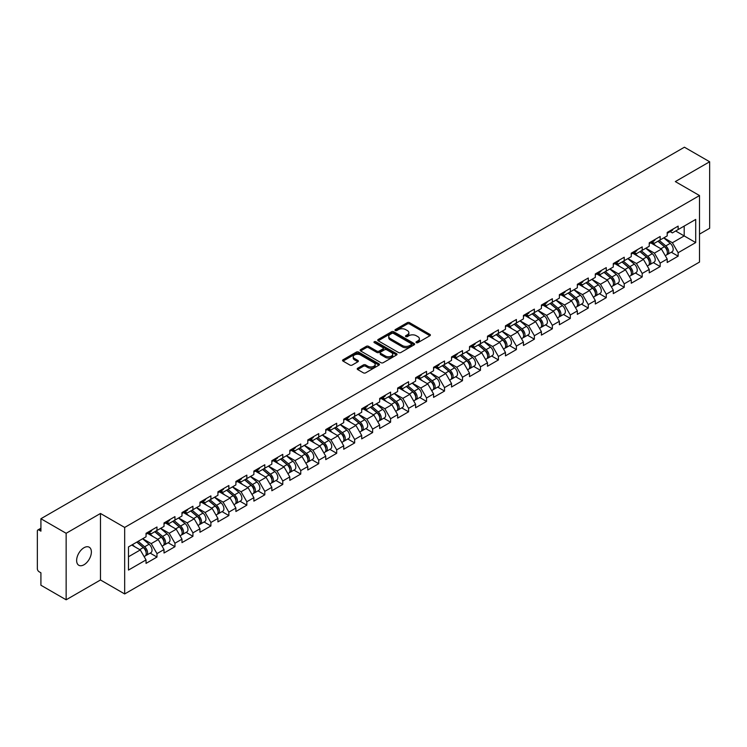 <?xml version="1.0" encoding="UTF-8"?>
<svg xmlns="http://www.w3.org/2000/svg" width="747" height="747" viewBox="0 0 747 747"><rect width="100%" height="100%" fill="white"/><g stroke="black" fill="none" stroke-linecap="round" stroke-linejoin="round"><path stroke-width="1.12" d="M416.331 342.658A1.12 0.644 0 0 0 417.909 342.658L429.927 335.72A1.597 0.924 0 0 0 430.393 335.067A1.597 0.924 0 0 0 429.927 334.413L409.571 322.667A1.597 0.924 0 0 0 407.311 322.667L395.294 329.604A1.12 0.644 0 0 0 394.967 330.062A1.12 0.644 0 0 0 395.294 330.519A1.12 0.644 0 0 0 396.881 330.519L398.431 329.614A5.117 2.951 0 0 1 405.668 329.614L407.367 330.594A5.117 2.951 0 0 1 408.87 332.686A5.117 2.951 0 0 1 407.367 334.777L405.817 335.674A1.12 0.644 0 0 0 405.481 336.131A1.12 0.644 0 0 0 405.817 336.589A1.12 0.644 0 0 0 407.395 336.589L408.954 335.692A5.117 2.951 0 0 1 416.191 335.692L417.881 336.673A5.117 2.951 0 0 1 419.384 338.755A5.117 2.951 0 0 1 417.881 340.847L416.331 341.743A1.12 0.644 0 0 0 416.004 342.201A1.12 0.644 0 0 0 416.331 342.658L416.331 341.743M84.009 547.719A10.43 6.023 -60 0 1 89.22 547.206A10.43 6.023 -60 0 1 90.817 555.563A10.43 6.023 -60 0 1 84.009 564.751A10.43 6.023 -60 0 1 78.79 565.264A10.43 6.023 -60 0 1 77.193 556.907A10.43 6.023 -60 0 1 84.009 547.719M357.673 368.234A1.597 0.924 0 0 0 357.206 368.887A1.597 0.924 0 0 0 357.673 369.541L363.378 372.837A1.597 0.924 0 0 0 365.647 372.837L378.981 365.134A1.597 0.924 0 0 0 379.457 364.48A1.597 0.924 0 0 0 378.981 363.826L358.635 352.08A1.597 0.924 0 0 0 356.375 352.08L343.032 359.783A1.597 0.924 0 0 0 342.556 360.428A1.597 0.924 0 0 0 343.032 361.081L349.923 365.068A1.597 0.924 0 0 0 352.182 365.068L357.897 361.772A1.597 0.924 0 0 0 358.364 361.118A1.597 0.924 0 0 0 357.897 360.465L354.48 358.485A4.277 2.465 0 0 1 353.228 356.739A4.277 2.465 0 0 1 355.861 354.461A4.277 2.465 0 0 1 360.53 354.993L373.93 362.734A4.277 2.465 0 0 1 375.181 364.48A4.277 2.465 0 0 1 372.538 366.758A4.277 2.465 0 0 1 367.879 366.226L365.647 364.938A1.597 0.924 0 0 0 363.378 364.938L357.673 368.234L357.673 369.541L363.378 366.263L363.378 364.938M100.481 513.469L66.147 533.293L40.917 518.726L684.42 147.206L709.65 161.763L675.325 181.586L699.509 195.555L124.674 527.438L100.481 513.469L100.481 579.98L124.674 593.949L124.674 527.438M398.543 352.528A1.597 0.924 0 0 0 400.812 352.528L414.155 344.825A1.597 0.924 0 0 0 414.622 344.18A1.597 0.924 0 0 0 414.155 343.527L393.8 331.771A1.597 0.924 0 0 0 391.54 331.771L378.197 339.474A1.597 0.924 0 0 0 377.73 340.128A1.597 0.924 0 0 0 378.197 340.781L398.543 352.528M374.742 342.901A1.12 0.644 0 0 1 375.872 343.06L375.872 341.724L396.573 353.676A1.597 0.924 0 0 1 397.04 354.33A1.597 0.924 0 0 1 396.573 354.984L383.23 362.687A1.597 0.924 0 0 1 380.961 362.687L360.614 350.931L366.319 347.663L366.319 346.328L360.614 349.624A1.597 0.924 0 0 0 360.138 350.278A1.597 0.924 0 0 0 360.614 350.931L360.614 349.624M366.319 347.663A1.597 0.924 0 0 1 368.579 347.663L368.579 346.328A1.597 0.924 0 0 0 366.319 346.328M368.579 346.328L376.833 351.099A1.597 0.924 0 0 0 379.102 351.099L382.884 348.905A1.597 0.924 0 0 0 383.351 348.261A1.597 0.924 0 0 0 382.884 347.607L374.294 342.64A1.12 0.644 0 0 1 373.967 342.182A1.12 0.644 0 0 1 374.658 341.584A1.12 0.644 0 0 1 375.872 341.724M124.674 593.949L699.509 262.066L699.509 195.555M150.147 553.116L156.982 557.066L156.982 553.611L151.221 543.629L142.696 538.708M156.982 557.066L146.038 563.387L146.038 559.923L128.475 570.073L128.475 546.925L146.038 536.785L146.038 533.321L156.982 526.999L156.982 530.463L164.013 526.402L164.013 522.947L174.957 516.625L174.957 520.089L181.979 516.028L181.979 512.573L192.922 506.251L192.922 509.715L199.953 505.654L199.953 502.199L210.897 495.877L210.897 499.332L217.928 495.28L217.928 491.815L228.871 485.503L228.871 488.958L235.893 484.906L235.893 481.442L246.837 475.129L246.837 478.584L253.868 474.532L253.868 471.068L264.812 464.746L264.812 468.21L271.833 464.148L271.833 460.694L282.777 454.372L282.777 457.836L289.808 453.774L289.808 450.32L300.752 443.998L300.752 447.462L307.783 443.401L307.783 439.946L318.726 433.624L318.726 437.079L325.748 433.027L325.748 429.572L336.692 423.25L336.692 426.705L343.723 422.653L343.723 419.188L354.666 412.876L354.666 416.331L361.688 412.279L361.688 408.814L372.632 402.502L372.632 405.957L379.663 401.895L379.663 398.44L390.606 392.119L390.606 395.583L397.637 391.521L397.637 388.067L408.581 381.745L408.581 385.209L415.603 381.147L415.603 377.693L426.546 371.371L426.546 374.826L433.577 370.773L433.577 367.319L444.521 360.997L444.521 364.452L451.543 360.399L451.543 356.935L462.496 350.623L462.496 354.078L469.518 350.026L469.518 346.561L480.461 340.249L480.461 343.704L487.492 339.642L487.492 336.187L498.436 329.866L498.436 333.33L505.458 329.268L505.458 325.813L516.401 319.492L516.401 322.956L523.432 318.894L523.432 315.439L534.376 309.118L534.376 312.573L541.398 308.52L541.398 305.065L552.35 298.744L552.35 302.199L559.372 298.146L559.372 294.682L570.316 288.37L570.316 291.825L577.347 287.772L577.347 284.308L588.291 277.996L588.291 281.451L595.312 277.389L595.312 273.934L606.256 267.613L606.256 271.077L613.287 267.015L613.287 263.56L624.231 257.239L624.231 260.703L631.262 256.641L631.262 253.186L642.205 246.865L642.205 250.329L649.227 246.267L649.227 242.812L660.171 236.491L660.171 239.946L667.202 235.893L667.202 232.429L678.145 226.117L678.145 229.572L695.709 219.431L695.709 242.579L678.145 252.719L672.384 242.747L663.859 237.817M671.31 252.234L678.145 256.174L678.145 252.719M678.145 256.174L667.202 262.496L667.202 259.041L660.171 263.093L654.409 253.121L645.884 248.2M653.336 262.608L660.171 266.558L660.171 263.093M660.171 266.558L649.227 272.87L649.227 269.415L642.205 273.467L636.444 263.495L627.919 258.574M635.37 272.982L642.205 276.932L642.205 273.467M642.205 276.932L631.262 283.244L631.262 279.789L624.231 283.841L618.469 273.869L609.944 268.948M617.395 283.356L624.231 287.306L624.231 283.841M624.231 287.306L613.287 293.627L613.287 290.163L606.256 294.225L600.495 284.243L591.979 279.322M599.421 293.73L606.256 297.68L606.256 294.225M606.256 297.68L595.312 304.001L595.312 300.537L588.291 304.599L582.529 294.617L574.004 289.696M581.455 304.113L588.291 308.053L588.291 304.599M588.291 308.053L577.347 314.375L577.347 310.911L570.316 314.973L564.555 304.991L556.029 300.07M563.481 314.487L570.316 318.427L570.316 314.973M570.316 318.427L559.372 324.749L559.372 321.294L552.35 325.347L546.589 315.374L538.064 310.453M545.515 324.861L552.35 328.801L552.35 325.347M552.35 328.801L541.398 335.123L541.398 331.668L534.376 335.72L528.615 325.748L520.089 320.827M527.541 335.235L534.376 339.185L534.376 335.72M534.376 339.185L523.432 345.497L523.432 342.042L516.401 346.094L510.64 336.122L502.115 331.201M509.566 345.609L516.401 349.559L516.401 346.094M516.401 349.559L505.458 355.871L505.458 352.416L498.436 356.478L492.675 346.496L484.149 341.575M491.601 355.983L498.436 359.933L498.436 356.478M498.436 359.933L487.492 366.254L487.492 362.79L480.461 366.852L474.7 356.87L466.175 351.949M473.626 366.366L480.461 370.307L480.461 366.852M480.461 370.307L469.518 376.628L469.518 373.164L462.496 377.226L456.734 367.244L448.209 362.323M455.661 376.74L462.496 380.681L462.496 377.226M462.496 380.681L451.543 387.002L451.543 383.547L444.521 387.6L438.76 377.627L430.235 372.706M437.686 387.114L444.521 391.055L444.521 387.6M444.521 391.055L433.577 397.376L433.577 393.921L426.546 397.974L420.785 388.001L412.26 383.08M419.711 397.488L426.546 401.438L426.546 397.974M426.546 401.438L415.603 407.75L415.603 404.295L408.581 408.348L402.82 398.375L394.295 393.454M401.746 407.862L408.581 411.812L408.581 408.348M408.581 411.812L397.637 418.124L397.637 414.669L390.606 418.731L384.845 408.749L376.32 403.828M383.771 418.236L390.606 422.186L390.606 418.731M390.606 422.186L379.663 428.507L379.663 425.043L372.632 429.105L366.88 419.123L358.355 414.202M365.797 428.61L372.632 432.56L372.632 429.105M372.632 432.56L361.688 438.881L361.688 435.417L354.666 439.479L348.905 429.497L340.38 424.576M347.831 438.993L354.666 442.934L354.666 439.479M354.666 442.934L343.723 449.255L343.723 445.8L336.692 449.853L330.93 439.88L322.405 434.95M329.857 449.367L336.692 453.308L336.692 449.853M336.692 453.308L325.748 459.629L325.748 456.174L318.726 460.227L312.965 450.254L304.44 445.333M311.891 459.741L318.726 463.691L318.726 460.227M318.726 463.691L307.783 470.003L307.783 466.548L300.752 470.601L294.99 460.628L286.465 455.707M293.916 470.115L300.752 474.065L300.752 470.601M300.752 474.065L289.808 480.377L289.808 476.922L282.777 480.984L277.025 471.002L268.5 466.081M275.942 480.489L282.777 484.439L282.777 480.984M282.777 484.439L271.833 490.76L271.833 487.296L264.812 491.358L259.05 481.376L250.525 476.455M257.976 490.863L264.812 494.813L264.812 491.358M264.812 494.813L253.868 501.134L253.868 497.67L246.837 501.732L241.076 491.75L232.55 486.829M240.002 501.246L246.837 505.187L246.837 501.732M246.837 505.187L235.893 511.508L235.893 508.044L228.871 512.106L223.11 502.133L214.585 497.203M222.036 511.62L228.871 515.561L228.871 512.106M228.871 515.561L217.928 521.882L217.928 518.427L210.897 522.48L205.136 512.507L196.61 507.587M204.062 521.994L210.897 525.944L210.897 522.48M210.897 525.944L199.953 532.256L199.953 528.801L192.922 532.854L187.17 522.881L178.645 517.96M186.087 532.368L192.922 536.318L192.922 532.854M192.922 536.318L181.979 542.63L181.979 539.175L174.957 543.228L169.195 533.255L160.67 528.334M168.122 542.742L174.957 546.692L174.957 543.228M174.957 546.692L164.013 553.013L164.013 549.549L156.982 553.611M148.998 532.499L151.221 533.788L156.982 530.463M151.221 543.629L158.252 539.577L147.495 533.367M164.013 549.549L158.252 539.577M166.964 522.125L169.195 523.414L174.957 520.089M169.195 533.255L176.227 529.203L165.47 522.993M181.979 539.175L176.227 529.203M184.939 511.751L187.17 513.04L192.922 509.715M187.17 522.881L194.192 518.82L183.445 512.619M199.953 528.801L194.192 518.82M202.913 501.377L205.136 502.666L210.897 499.332M205.136 512.507L212.167 508.446L201.41 502.236M217.928 518.427L212.167 508.446M220.879 491.003L223.11 492.282L228.871 488.958M223.11 502.133L230.132 498.072L219.385 491.862M235.893 508.044L230.132 498.072M238.853 480.629L241.076 481.908L246.837 478.584M241.076 491.75L248.107 487.698L237.35 481.488M253.868 497.67L248.107 487.698M256.819 470.246L259.05 471.534L264.812 468.21M259.05 481.376L266.081 477.324L255.325 471.114M271.833 487.296L266.081 477.324M274.793 459.872L277.025 461.16L282.777 457.836M277.025 471.002L284.047 466.95L273.299 460.74M289.808 476.922L284.047 466.95M292.768 449.498L294.99 450.786L300.752 447.462M294.99 460.628L302.021 456.566L291.265 450.366M307.783 466.548L302.021 456.566M310.733 439.124L312.965 440.413L318.726 437.079M312.965 450.254L319.987 446.192L309.239 439.983M325.748 456.174L319.987 446.192M328.708 428.75L330.93 430.029L336.692 426.705M330.93 439.88L337.961 435.818L327.214 429.609M343.723 445.8L337.961 435.818M346.683 418.376L348.905 419.655L354.666 416.331M348.905 429.497L355.936 425.445L345.179 419.235M361.688 435.417L355.936 425.445M364.648 407.993L366.88 409.281L372.632 405.957M366.88 419.123L373.902 415.071L363.154 408.861M379.663 425.043L373.902 415.071M382.623 397.619L384.845 398.907L390.606 395.583M384.845 408.749L391.876 404.697L381.119 398.487M397.637 414.669L391.876 404.697M400.588 387.245L402.82 388.533L408.581 385.209M402.82 398.375L409.842 394.313L399.094 388.113M415.603 404.295L409.842 394.313M418.563 376.871L420.785 378.159L426.546 374.826M420.785 388.001L427.816 383.939L417.069 377.739M433.577 393.921L427.816 383.939M436.537 366.497L438.76 367.776L444.521 364.452M438.76 377.627L445.791 373.565L435.034 367.356M451.543 383.547L445.791 373.565M454.503 356.123L456.734 357.402L462.496 354.078M456.734 367.244L463.756 363.191L453.009 356.982M469.518 373.164L463.756 363.191M472.477 345.74L474.7 347.028L480.461 343.704M474.7 356.87L481.731 352.817L470.974 346.608M487.492 362.79L481.731 352.817M490.443 335.366L492.675 336.654L498.436 333.33M492.675 346.496L499.696 342.443L488.949 336.234M505.458 352.416L499.696 342.443M508.418 324.992L510.64 326.28L516.401 322.956M510.64 336.122L517.671 332.06L506.924 325.86M523.432 342.042L517.671 332.06M526.392 314.618L528.615 315.906L534.376 312.573M528.615 325.748L535.646 321.686L524.889 315.486M541.398 331.668L535.646 321.686M544.358 304.244L546.589 305.523L552.35 302.199M546.589 315.374L553.611 311.312L542.864 305.103M559.372 321.294L553.611 311.312M562.332 293.87L564.555 295.149L570.316 291.825M564.555 304.991L571.586 300.938L560.829 294.729M577.347 310.911L571.586 300.938M580.298 283.487L582.529 284.775L588.291 281.451M582.529 294.617L589.551 290.564L578.804 284.355M595.312 300.537L589.551 290.564M598.272 273.113L600.495 274.401L606.256 271.077M600.495 284.243L607.526 280.19L596.778 273.981M613.287 290.163L607.526 280.19M616.247 262.739L618.469 264.027L624.231 260.703M618.469 273.869L625.5 269.816L614.744 263.607M631.262 279.789L625.5 269.816M634.212 252.365L636.444 253.653L642.205 250.329M636.444 263.495L643.466 259.433L632.718 253.233M649.227 269.415L643.466 259.433M652.187 241.991L654.409 243.27L660.171 239.946M654.409 253.121L661.44 249.059L650.684 242.85M667.202 259.041L661.44 249.059M670.152 231.617L672.384 232.896L678.145 229.572M672.384 242.747L684.187 235.921L684.187 226.08L695.709 219.431M675.671 231L695.709 242.579M699.509 234.128L709.65 228.274L709.65 161.763M66.147 533.293L66.147 599.794L40.917 585.237L40.917 572.8L39.077 571.735A2.446 1.41 -120 0 1 37.35 568.738L37.35 531.098A2.446 1.41 -120 0 1 37.854 529.978A2.446 1.41 -120 0 1 39.077 530.099L40.917 531.164L40.917 518.726M66.147 599.794L100.481 579.98M128.475 556.767L140.277 549.951L131.752 545.03M146.038 559.923L140.277 549.951M416.779 342.817L417.881 342.173A5.117 2.951 0 0 0 419.384 340.09L419.384 338.755M408.87 332.686L408.87 334.021A5.117 2.951 0 0 1 407.367 336.103L406.256 336.748M429.908 335.73L409.571 323.993A1.597 0.924 0 0 0 407.311 323.993L395.742 330.678M414.127 344.843L393.8 333.106A1.597 0.924 0 0 0 391.54 333.106L378.215 340.791L378.197 339.474M411.326 344.638A1.12 0.644 0 0 0 411.653 344.18A1.12 0.644 0 0 0 411.326 343.723L393.464 333.405A1.12 0.644 0 0 0 391.876 333.405L390.233 334.348A5.117 2.951 0 0 0 388.739 336.439A5.117 2.951 0 0 0 390.233 338.531L402.446 345.581A5.117 2.951 0 0 0 409.683 345.581L411.326 344.638L411.326 345.964A1.12 0.644 0 0 0 411.653 345.506L411.653 344.18M388.739 336.439L388.739 337.775A5.117 2.951 0 0 0 390.233 339.857L390.233 338.531M411.326 345.964L409.683 346.907A5.117 2.951 0 0 1 402.446 346.907L390.233 339.857M368.579 347.663L376.833 352.425A1.597 0.924 0 0 0 379.102 352.425L382.884 350.24A1.597 0.924 0 0 0 383.351 349.587L383.351 348.261M375.872 343.06L396.545 354.993M385.405 356.039A4.277 2.465 0 0 0 390.065 356.58A4.277 2.465 0 0 0 392.707 354.293A4.277 2.465 0 0 0 391.456 352.547L386.731 349.82A1.597 0.924 0 0 0 384.472 349.82L380.681 352.014A1.597 0.924 0 0 0 380.214 352.659A1.597 0.924 0 0 0 380.681 353.312L385.405 356.039L385.405 357.374A4.277 2.465 0 0 0 390.065 357.906A4.277 2.465 0 0 0 392.707 355.628L392.707 354.293M380.214 352.659L380.214 353.994A1.597 0.924 0 0 0 380.681 354.648L380.681 353.312M385.405 357.374L380.681 354.648M375.181 364.48L375.181 365.806A4.277 2.465 0 0 1 372.538 368.094A4.277 2.465 0 0 1 367.879 367.552L365.647 366.263A1.597 0.924 0 0 0 363.378 366.263M353.228 356.739L353.228 358.074A4.277 2.465 0 0 0 354.48 359.821L354.48 358.485M357.878 361.781L354.48 359.821M378.981 363.826L378.981 365.134L358.635 353.406A1.597 0.924 0 0 0 356.375 353.406L343.05 361.1M665.829 247.733L665.026 247.276M666.856 254.587A5.378 3.1 -120 0 0 667.641 254.353A5.378 3.1 -120 0 0 668.612 250.59A5.378 3.1 -120 0 0 665.81 245.912L659.321 240.441M667.641 254.353L672.076 251.786A5.378 3.1 -120 0 0 673.038 248.032A5.378 3.1 -120 0 0 670.246 243.345L663.756 237.882M658.079 241.16L665.474 247.397A3.259 1.877 60 0 1 667.23 251.412M665.278 255.717L666.259 255.147A5.378 3.1 -120 0 0 667.22 251.394A5.378 3.1 -120 0 0 664.428 246.706L657.939 241.234M656.071 245.959L651.692 242.271M668.64 231.598A5.378 3.1 60 0 1 667.641 233.064A5.378 3.1 60 0 1 667.202 233.251M673.075 229.04A5.378 3.1 60 0 1 672.076 230.506L667.641 233.064M647.854 258.117L647.051 257.65M648.891 264.97A5.378 3.1 -120 0 0 649.666 264.727A5.378 3.1 -120 0 0 650.637 260.964A5.378 3.1 -120 0 0 647.836 256.286L641.356 250.815M649.666 264.727L654.101 262.16A5.378 3.1 -120 0 0 655.072 258.406A5.378 3.1 -120 0 0 652.271 253.728L645.791 248.256M640.104 251.534L647.5 257.771A3.259 1.877 60 0 1 649.255 261.786M647.313 266.091L648.284 265.521A5.378 3.1 -120 0 0 649.255 261.767A5.378 3.1 -120 0 0 646.454 257.08L639.974 251.608M638.097 256.333L633.727 252.645M629.889 268.49L629.077 268.024M630.916 275.344A5.378 3.1 -120 0 0 631.701 275.101A5.378 3.1 -120 0 0 632.662 271.348A5.378 3.1 -120 0 0 629.861 266.66L623.381 261.189M631.701 275.101L636.136 272.543A5.378 3.1 -120 0 0 637.098 268.78A5.378 3.1 -120 0 0 634.296 264.102L627.816 258.63M622.13 261.908L629.525 268.154A3.259 1.877 60 0 1 631.29 272.169M629.338 276.465L630.319 275.895A5.378 3.1 -120 0 0 631.28 272.141A5.378 3.1 -120 0 0 628.479 267.454L621.999 261.992M620.131 266.716L615.752 263.019M611.914 278.864L611.111 278.398M612.951 285.718A5.378 3.1 -120 0 0 613.726 285.475A5.378 3.1 -120 0 0 614.697 281.722A5.378 3.1 -120 0 0 611.896 277.034L605.406 271.563M613.726 285.475L618.161 282.917A5.378 3.1 -120 0 0 619.132 279.154A5.378 3.1 -120 0 0 616.331 274.476L609.841 269.004M604.164 272.291L611.56 278.528A3.259 1.877 60 0 1 613.315 282.543M611.363 286.839L612.344 286.269A5.378 3.1 -120 0 0 613.315 282.515A5.378 3.1 -120 0 0 610.514 277.837L604.024 272.366M602.157 277.09L597.787 273.393M593.949 289.238L593.137 288.772M594.976 296.092A5.378 3.1 -120 0 0 595.761 295.849A5.378 3.1 -120 0 0 596.722 292.096A5.378 3.1 -120 0 0 593.921 287.408L587.441 281.936M595.761 295.849L600.196 293.291A5.378 3.1 -120 0 0 601.158 289.537A5.378 3.1 -120 0 0 598.356 284.85L591.876 279.378M586.19 282.665L593.585 288.902A3.259 1.877 60 0 1 595.35 292.917M593.398 297.213L594.379 296.652A5.378 3.1 -120 0 0 595.34 292.889A5.378 3.1 -120 0 0 592.539 288.211L586.059 282.74M584.191 287.464L579.812 283.776M575.974 299.612L575.171 299.145M577.001 306.466A5.378 3.1 -120 0 0 577.786 306.223A5.378 3.1 -120 0 0 578.748 302.47A5.378 3.1 -120 0 0 575.956 297.782L569.466 292.32M577.786 306.223L582.221 303.665A5.378 3.1 -120 0 0 583.183 299.911A5.378 3.1 -120 0 0 580.391 295.224L573.901 289.752M568.224 293.039L575.62 299.276A3.259 1.877 60 0 1 577.375 303.291M575.423 307.587L576.404 307.026A5.378 3.1 -120 0 0 577.366 303.263A5.378 3.1 -120 0 0 574.574 298.585L568.084 293.113M566.217 297.838L561.837 294.15M650.674 241.972A5.378 3.1 60 0 1 649.666 243.438A5.378 3.1 60 0 1 649.227 243.625M655.11 239.413A5.378 3.1 60 0 1 654.101 240.879L649.666 243.438M632.7 252.355A5.378 3.1 60 0 1 631.701 253.812A5.378 3.1 60 0 1 631.262 253.999M637.135 249.787A5.378 3.1 60 0 1 636.136 251.253L631.701 253.812M614.725 262.729A5.378 3.1 60 0 1 613.726 264.195A5.378 3.1 60 0 1 613.287 264.373M619.16 260.171A5.378 3.1 60 0 1 618.161 261.627L613.726 264.195M596.76 273.103A5.378 3.1 60 0 1 595.761 274.569A5.378 3.1 60 0 1 595.312 274.747M601.195 270.545A5.378 3.1 60 0 1 600.196 272.011L595.761 274.569M578.785 283.477A5.378 3.1 60 0 1 577.786 284.943A5.378 3.1 60 0 1 577.347 285.121M583.22 280.919A5.378 3.1 60 0 1 582.221 282.385L577.786 284.943M558 309.986L557.197 309.529M559.036 316.84A5.378 3.1 -120 0 0 559.811 316.597A5.378 3.1 -120 0 0 560.782 312.844A5.378 3.1 -120 0 0 557.981 308.166L551.501 302.694M559.811 316.597L564.246 314.039A5.378 3.1 -120 0 0 565.218 310.285A5.378 3.1 -120 0 0 562.416 305.598L555.936 300.135M550.25 303.413L557.645 309.65A3.259 1.877 60 0 1 559.4 313.665M557.449 317.961L558.429 317.4A5.378 3.1 -120 0 0 559.4 313.647A5.378 3.1 -120 0 0 556.599 308.959L550.119 303.487M548.242 308.212L543.872 304.524M560.82 293.851A5.378 3.1 60 0 1 559.811 295.317A5.378 3.1 60 0 1 559.372 295.504M565.255 291.293A5.378 3.1 60 0 1 564.246 292.759L559.811 295.317M540.034 320.37L539.222 319.903M541.061 327.223A5.378 3.1 -120 0 0 541.846 326.981A5.378 3.1 -120 0 0 542.808 323.218A5.378 3.1 -120 0 0 540.006 318.539L533.526 313.068M541.846 326.981L546.281 324.413A5.378 3.1 -120 0 0 547.243 320.659A5.378 3.1 -120 0 0 544.442 315.981L537.961 310.509M532.275 313.787L539.67 320.024A3.259 1.877 60 0 1 541.435 324.039M539.483 328.344L540.464 327.774A5.378 3.1 -120 0 0 541.426 324.021A5.378 3.1 -120 0 0 538.624 319.333L532.144 313.861M530.277 318.586L525.897 314.898M542.845 304.225A5.378 3.1 60 0 1 541.846 305.691A5.378 3.1 60 0 1 541.398 305.878M547.28 301.667A5.378 3.1 60 0 1 546.281 303.133L541.846 305.691M522.06 330.744L521.257 330.277M523.087 337.597A5.378 3.1 -120 0 0 523.871 337.355A5.378 3.1 -120 0 0 524.842 333.592A5.378 3.1 -120 0 0 522.041 328.913L515.551 323.442M523.871 337.355L528.306 334.796A5.378 3.1 -120 0 0 529.278 331.033A5.378 3.1 -120 0 0 526.476 326.355L519.987 320.883M514.309 324.161L521.705 330.407A3.259 1.877 60 0 1 523.46 334.413M521.509 338.718L522.489 338.148A5.378 3.1 -120 0 0 523.46 334.395A5.378 3.1 -120 0 0 520.659 329.707L514.169 324.245M512.302 328.969L507.932 325.272M524.87 314.608A5.378 3.1 60 0 1 523.871 316.065A5.378 3.1 60 0 1 523.432 316.252M529.306 312.041A5.378 3.1 60 0 1 528.306 313.507L523.871 316.065M504.085 341.118L503.282 340.651M505.121 347.971A5.378 3.1 -120 0 0 505.906 347.728A5.378 3.1 -120 0 0 506.868 343.975A5.378 3.1 -120 0 0 504.066 339.287L497.586 333.816M505.906 347.728L510.341 345.17A5.378 3.1 -120 0 0 511.303 341.407A5.378 3.1 -120 0 0 508.502 336.729L502.021 331.257M496.335 334.535L503.73 340.781A3.259 1.877 60 0 1 505.495 344.797M503.543 349.092L504.524 348.522A5.378 3.1 -120 0 0 505.486 344.769A5.378 3.1 -120 0 0 502.684 340.09L496.204 334.619M494.337 339.343L489.957 335.646M506.905 324.982A5.378 3.1 60 0 1 505.906 326.448A5.378 3.1 60 0 1 505.458 326.626M511.34 322.415A5.378 3.1 60 0 1 510.341 323.881L505.906 326.448M486.12 351.492L485.317 351.025M487.147 358.345A5.378 3.1 -120 0 0 487.931 358.102A5.378 3.1 -120 0 0 488.893 354.349A5.378 3.1 -120 0 0 486.101 349.661L479.611 344.19M487.931 358.102L492.366 355.544A5.378 3.1 -120 0 0 493.328 351.79A5.378 3.1 -120 0 0 490.536 347.103L484.047 341.631M478.369 344.918L485.765 351.155A3.259 1.877 60 0 1 487.52 355.17M485.569 359.466L486.549 358.905A5.378 3.1 -120 0 0 487.511 355.142A5.378 3.1 -120 0 0 484.719 350.464L478.229 344.993M476.362 349.717L471.983 346.029M488.93 335.356A5.378 3.1 60 0 1 487.931 336.822A5.378 3.1 60 0 1 487.492 337M493.365 332.798A5.378 3.1 60 0 1 492.366 334.264L487.931 336.822M468.145 361.865L467.342 361.399M469.181 368.719A5.378 3.1 -120 0 0 469.956 368.476A5.378 3.1 -120 0 0 470.927 364.723A5.378 3.1 -120 0 0 468.126 360.035L461.646 354.573M469.956 368.476L474.392 365.918A5.378 3.1 -120 0 0 475.363 362.164A5.378 3.1 -120 0 0 472.562 357.477L466.081 352.005M460.395 355.292L467.79 361.529A3.259 1.877 60 0 1 469.546 365.544M467.594 369.84L468.574 369.279A5.378 3.1 -120 0 0 469.546 365.516A5.378 3.1 -120 0 0 466.744 360.838L460.264 355.367M458.387 360.091L454.017 356.403M470.965 345.73A5.378 3.1 60 0 1 469.956 347.196A5.378 3.1 60 0 1 469.518 347.374M475.4 343.172A5.378 3.1 60 0 1 474.392 344.638L469.956 347.196M450.18 372.239L449.367 371.782M451.207 379.093A5.378 3.1 -120 0 0 451.991 378.85A5.378 3.1 -120 0 0 452.953 375.097A5.378 3.1 -120 0 0 450.152 370.419L443.671 364.947M451.991 378.85L456.426 376.292A5.378 3.1 -120 0 0 457.388 372.538A5.378 3.1 -120 0 0 454.587 367.851L448.107 362.388M442.42 365.666L449.815 371.903A3.259 1.877 60 0 1 451.58 375.918M449.629 380.214L450.609 379.653A5.378 3.1 -120 0 0 451.571 375.9A5.378 3.1 -120 0 0 448.77 371.212L442.289 365.741M440.422 370.465L436.043 366.777M452.99 356.104A5.378 3.1 60 0 1 451.991 357.57A5.378 3.1 60 0 1 451.543 357.757M457.425 353.546A5.378 3.1 60 0 1 456.426 355.012L451.991 357.57M432.205 382.623L431.402 382.156M433.232 389.476A5.378 3.1 -120 0 0 434.016 389.234A5.378 3.1 -120 0 0 434.987 385.471A5.378 3.1 -120 0 0 432.186 380.793L425.697 375.321M434.016 389.234L438.452 386.666A5.378 3.1 -120 0 0 439.423 382.912A5.378 3.1 -120 0 0 436.622 378.225L430.132 372.762M424.455 376.04L431.85 382.277A3.259 1.877 60 0 1 433.605 386.292M431.654 390.597L432.634 390.027A5.378 3.1 -120 0 0 433.605 386.274A5.378 3.1 -120 0 0 430.804 381.586L424.315 376.115M422.447 380.839L418.077 377.151M435.015 366.478A5.378 3.1 60 0 1 434.016 367.944A5.378 3.1 60 0 1 433.577 368.131M439.451 363.92A5.378 3.1 60 0 1 438.452 365.386L434.016 367.944M414.23 392.997L413.427 392.53M415.267 399.85A5.378 3.1 -120 0 0 416.051 399.608A5.378 3.1 -120 0 0 417.013 395.845A5.378 3.1 -120 0 0 414.212 391.167L407.731 385.695M416.051 399.608L420.486 397.049A5.378 3.1 -120 0 0 421.448 393.286A5.378 3.1 -120 0 0 418.647 388.608L412.167 383.136M406.48 386.414L413.875 392.661A3.259 1.877 60 0 1 415.64 396.666M413.689 400.971L414.669 400.401A5.378 3.1 -120 0 0 415.631 396.648A5.378 3.1 -120 0 0 412.83 391.96L406.349 386.498M404.482 391.223L400.103 387.525M417.05 376.862A5.378 3.1 60 0 1 416.051 378.318A5.378 3.1 60 0 1 415.603 378.505M421.485 374.294A5.378 3.1 60 0 1 420.486 375.76L416.051 378.318M396.265 403.371L395.452 402.904M397.292 410.224A5.378 3.1 -120 0 0 398.076 409.982A5.378 3.1 -120 0 0 399.038 406.228A5.378 3.1 -120 0 0 396.246 401.541L389.757 396.069M398.076 409.982L402.512 407.423A5.378 3.1 -120 0 0 403.473 403.66A5.378 3.1 -120 0 0 400.681 398.982L394.192 393.51M388.505 396.788L395.91 403.035A3.259 1.877 60 0 1 397.665 407.05M395.714 411.345L396.694 410.775A5.378 3.1 -120 0 0 397.656 407.022A5.378 3.1 -120 0 0 394.864 402.344L388.375 396.872M386.507 401.597L382.128 397.899M399.075 387.235A5.378 3.1 60 0 1 398.076 388.701A5.378 3.1 60 0 1 397.637 388.879M403.511 384.668A5.378 3.1 60 0 1 402.512 386.134L398.076 388.701M378.29 413.745L377.487 413.278M379.327 420.598A5.378 3.1 -120 0 0 380.102 420.356A5.378 3.1 -120 0 0 381.073 416.602A5.378 3.1 -120 0 0 378.271 411.914L371.791 406.443M380.102 420.356L384.537 417.797A5.378 3.1 -120 0 0 385.508 414.043A5.378 3.1 -120 0 0 382.707 409.356L376.227 403.884M370.54 407.171L377.935 413.408A3.259 1.877 60 0 1 379.691 417.424M377.739 421.719L378.72 421.159A5.378 3.1 -120 0 0 379.691 417.396A5.378 3.1 -120 0 0 376.89 412.717L370.409 407.246M368.532 411.97L364.162 408.282M381.11 397.609A5.378 3.1 60 0 1 380.102 399.075A5.378 3.1 60 0 1 379.663 399.253M385.536 395.051A5.378 3.1 60 0 1 384.537 396.517L380.102 399.075M360.325 424.119L359.512 423.652M361.352 430.972A5.378 3.1 -120 0 0 362.136 430.73A5.378 3.1 -120 0 0 363.098 426.976A5.378 3.1 -120 0 0 360.297 422.288L353.817 416.826M362.136 430.73L366.572 428.171A5.378 3.1 -120 0 0 367.533 424.417A5.378 3.1 -120 0 0 364.732 419.73L358.252 414.258M352.565 417.545L359.961 423.782A3.259 1.877 60 0 1 361.725 427.798M359.774 432.093L360.754 431.533A5.378 3.1 -120 0 0 361.716 427.77A5.378 3.1 -120 0 0 358.915 423.091L352.435 417.62M350.567 422.344L346.188 418.656M363.135 407.983A5.378 3.1 60 0 1 362.136 409.449A5.378 3.1 60 0 1 361.688 409.627M367.571 405.425A5.378 3.1 60 0 1 366.572 406.891L362.136 409.449M342.35 434.493L341.547 434.035M343.377 441.346A5.378 3.1 -120 0 0 344.162 441.103A5.378 3.1 -120 0 0 345.133 437.35A5.378 3.1 -120 0 0 342.331 432.672L335.842 427.2M344.162 441.103L348.597 438.545A5.378 3.1 -120 0 0 349.568 434.791A5.378 3.1 -120 0 0 346.767 430.104L340.277 424.632M334.6 427.919L341.995 434.156A3.259 1.877 60 0 1 343.751 438.172M341.799 442.467L342.78 441.907A5.378 3.1 -120 0 0 343.751 438.153A5.378 3.1 -120 0 0 340.949 433.465L334.46 427.994M332.592 432.718L328.222 429.03M345.161 418.357A5.378 3.1 60 0 1 344.162 419.823A5.378 3.1 60 0 1 343.723 420.01M349.596 415.799A5.378 3.1 60 0 1 348.597 417.265L344.162 419.823M324.375 444.876L323.572 444.409M325.412 451.73A5.378 3.1 -120 0 0 326.196 451.487A5.378 3.1 -120 0 0 327.158 447.724A5.378 3.1 -120 0 0 324.357 443.046L317.877 437.574M326.196 451.487L330.632 448.919A5.378 3.1 -120 0 0 331.593 445.165A5.378 3.1 -120 0 0 328.792 440.478L322.312 435.015M316.625 438.293L324.021 444.53A3.259 1.877 60 0 1 325.776 448.545M323.834 452.85L324.805 452.28A5.378 3.1 -120 0 0 325.776 448.527A5.378 3.1 -120 0 0 322.975 443.839L316.495 438.368M314.627 443.092L310.248 439.404M327.195 428.731A5.378 3.1 60 0 1 326.196 430.197A5.378 3.1 60 0 1 325.748 430.384M331.631 426.173A5.378 3.1 60 0 1 330.632 427.639L326.196 430.197M306.41 455.25L305.598 454.783M307.437 462.104A5.378 3.1 -120 0 0 308.222 461.861A5.378 3.1 -120 0 0 309.183 458.098A5.378 3.1 -120 0 0 306.391 453.42L299.902 447.948M308.222 461.861L312.657 459.293A5.378 3.1 -120 0 0 313.619 455.539A5.378 3.1 -120 0 0 310.827 450.861L304.337 445.389M298.651 448.667L306.046 454.904A3.259 1.877 60 0 1 307.811 458.919M305.859 463.224L306.84 462.654A5.378 3.1 -120 0 0 307.801 458.901A5.378 3.1 -120 0 0 305 454.213L298.52 448.742M296.652 453.476L292.273 449.778M309.221 439.105A5.378 3.1 60 0 1 308.222 440.571A5.378 3.1 60 0 1 307.783 440.758M313.656 436.547A5.378 3.1 60 0 1 312.657 438.013L308.222 440.571M288.435 465.624L287.632 465.157M289.472 472.477A5.378 3.1 -120 0 0 290.247 472.235A5.378 3.1 -120 0 0 291.218 468.481A5.378 3.1 -120 0 0 288.417 463.794L281.936 458.322M290.247 472.235L294.682 469.676A5.378 3.1 -120 0 0 295.653 465.913A5.378 3.1 -120 0 0 292.852 461.235L286.372 455.763M280.685 459.041L288.081 465.288A3.259 1.877 60 0 1 289.836 469.303M287.884 473.598L288.865 473.028A5.378 3.1 -120 0 0 289.836 469.275A5.378 3.1 -120 0 0 287.035 464.587L280.555 459.125M278.678 463.85L274.308 460.152M291.246 449.489A5.378 3.1 60 0 1 290.247 450.955A5.378 3.1 60 0 1 289.808 451.132M295.681 446.921A5.378 3.1 60 0 1 294.682 448.387L290.247 450.955M270.47 475.998L269.658 475.531M271.497 482.851A5.378 3.1 -120 0 0 272.281 482.609A5.378 3.1 -120 0 0 273.243 478.855A5.378 3.1 -120 0 0 270.442 474.168L263.962 468.696M272.281 482.609L276.717 480.05A5.378 3.1 -120 0 0 277.679 476.297A5.378 3.1 -120 0 0 274.877 471.609L268.397 466.137M262.711 469.424L270.106 475.662A3.259 1.877 60 0 1 271.871 479.677M269.919 483.972L270.9 483.412A5.378 3.1 -120 0 0 271.861 479.649A5.378 3.1 -120 0 0 269.06 474.971L262.58 469.499M260.712 474.224L256.333 470.535M273.281 459.863A5.378 3.1 60 0 1 272.281 461.329A5.378 3.1 60 0 1 271.833 461.506M277.716 457.304A5.378 3.1 60 0 1 276.717 458.761L272.281 461.329M252.495 486.372L251.692 485.905M253.522 493.225A5.378 3.1 -120 0 0 254.307 492.983A5.378 3.1 -120 0 0 255.278 489.229A5.378 3.1 -120 0 0 252.477 484.542L245.987 479.079M254.307 492.983L258.742 490.424A5.378 3.1 -120 0 0 259.713 486.671A5.378 3.1 -120 0 0 256.912 481.983L250.422 476.511M244.745 479.798L252.141 486.036A3.259 1.877 60 0 1 253.896 490.051M251.944 494.346L252.925 493.786A5.378 3.1 -120 0 0 253.896 490.023A5.378 3.1 -120 0 0 251.095 485.345L244.605 479.873M242.738 484.598L238.368 480.909M255.306 470.236A5.378 3.1 60 0 1 254.307 471.702A5.378 3.1 60 0 1 253.868 471.88M259.741 467.678A5.378 3.1 60 0 1 258.742 469.144L254.307 471.702M234.521 496.746L233.718 496.279M235.557 503.599A5.378 3.1 -120 0 0 236.332 503.357A5.378 3.1 -120 0 0 237.303 499.603A5.378 3.1 -120 0 0 234.502 494.916L228.022 489.453M236.332 503.357L240.767 500.798A5.378 3.1 -120 0 0 241.739 497.044A5.378 3.1 -120 0 0 238.937 492.357L232.457 486.885M226.771 490.172L234.166 496.41A3.259 1.877 60 0 1 235.921 500.425M233.979 504.72L234.95 504.16A5.378 3.1 -120 0 0 235.921 500.406A5.378 3.1 -120 0 0 233.12 495.719L226.64 490.247M224.772 494.972L220.393 491.283M237.341 480.61A5.378 3.1 60 0 1 236.332 482.076A5.378 3.1 60 0 1 235.893 482.263M241.776 478.052A5.378 3.1 60 0 1 240.767 479.518L236.332 482.076M216.555 507.12L215.743 506.662M217.582 513.983A5.378 3.1 -120 0 0 218.367 513.74A5.378 3.1 -120 0 0 219.329 509.977A5.378 3.1 -120 0 0 216.537 505.299L210.047 499.827M218.367 513.74L222.802 511.172A5.378 3.1 -120 0 0 223.764 507.418A5.378 3.1 -120 0 0 220.963 502.731L214.482 497.269M208.796 500.546L216.191 506.783A3.259 1.877 60 0 1 217.956 510.799M216.004 515.103L216.985 514.534A5.378 3.1 -120 0 0 217.947 510.78A5.378 3.1 -120 0 0 215.145 506.092L208.665 500.621M206.798 505.346L202.418 501.657M219.366 490.984A5.378 3.1 60 0 1 218.367 492.45A5.378 3.1 60 0 1 217.928 492.637M223.801 488.426A5.378 3.1 60 0 1 222.802 489.892L218.367 492.45M198.581 517.503L197.778 517.036M199.617 524.357A5.378 3.1 -120 0 0 200.392 524.114A5.378 3.1 -120 0 0 201.363 520.351A5.378 3.1 -120 0 0 198.562 515.673L192.082 510.201M200.392 524.114L204.827 521.546A5.378 3.1 -120 0 0 205.798 517.792A5.378 3.1 -120 0 0 202.997 513.114L196.517 507.643M190.83 510.92L198.226 517.157A3.259 1.877 60 0 1 199.981 521.173M198.03 525.477L199.01 524.908A5.378 3.1 -120 0 0 199.981 521.154A5.378 3.1 -120 0 0 197.18 516.466L190.7 510.995M188.823 515.729L184.453 512.031M201.391 501.358A5.378 3.1 60 0 1 200.392 502.824A5.378 3.1 60 0 1 199.953 503.011M205.827 498.8A5.378 3.1 60 0 1 204.827 500.266L200.392 502.824M180.615 527.877L179.803 527.41M181.642 534.731A5.378 3.1 -120 0 0 182.427 534.488A5.378 3.1 -120 0 0 183.388 530.734A5.378 3.1 -120 0 0 180.587 526.047L174.107 520.575M182.427 534.488L186.862 531.929A5.378 3.1 -120 0 0 187.824 528.166A5.378 3.1 -120 0 0 185.023 523.488L178.542 518.016M172.856 521.294L180.251 527.541A3.259 1.877 60 0 1 182.016 531.556M180.064 535.851L181.045 535.282A5.378 3.1 -120 0 0 182.007 531.528A5.378 3.1 -120 0 0 179.205 526.84L172.725 521.378M170.858 526.103L166.478 522.405M183.426 511.742A5.378 3.1 60 0 1 182.427 513.208A5.378 3.1 60 0 1 181.979 513.385M187.861 509.174A5.378 3.1 60 0 1 186.862 510.64L182.427 513.208M162.641 538.251L161.838 537.784M163.668 545.105A5.378 3.1 -120 0 0 164.452 544.862A5.378 3.1 -120 0 0 165.423 541.108A5.378 3.1 -120 0 0 162.622 536.421L156.132 530.949M164.452 544.862L168.887 542.303A5.378 3.1 -120 0 0 169.858 538.54A5.378 3.1 -120 0 0 167.057 533.862L160.568 528.39M154.89 531.677L162.286 537.915A3.259 1.877 60 0 1 164.041 541.93M162.09 546.225L163.07 545.655A5.378 3.1 -120 0 0 164.032 541.902A5.378 3.1 -120 0 0 161.24 537.224L154.75 531.752M152.883 536.477L148.513 532.788M165.451 522.116A5.378 3.1 60 0 1 164.452 523.582A5.378 3.1 60 0 1 164.013 523.759M169.886 519.557A5.378 3.1 60 0 1 168.887 521.014L164.452 523.582M144.666 548.625L143.863 548.158M145.702 555.479A5.378 3.1 -120 0 0 146.477 555.236A5.378 3.1 -120 0 0 147.448 551.482A5.378 3.1 -120 0 0 144.647 546.795L138.167 541.323M146.477 555.236L150.913 552.677A5.378 3.1 -120 0 0 151.884 548.924A5.378 3.1 -120 0 0 149.083 544.236L142.602 538.764M136.916 542.051L144.311 548.289A3.259 1.877 60 0 1 146.067 552.304M144.124 556.599L145.095 556.039A5.378 3.1 -120 0 0 146.067 552.276A5.378 3.1 -120 0 0 143.265 547.598L136.785 542.126M134.908 546.851L132.35 544.684M147.486 532.49A5.378 3.1 60 0 1 146.477 533.956A5.378 3.1 60 0 1 146.038 534.133M151.921 529.931A5.378 3.1 60 0 1 150.913 531.397L146.477 533.956M40.917 529.035L39.077 530.099M417.881 342.173L417.881 340.847M405.817 336.589L405.817 335.674M407.367 336.103L407.367 334.777M395.294 330.519L395.294 329.604M407.311 323.993L407.311 322.667M409.571 323.993L409.571 322.667M429.927 335.72L429.927 334.413M391.54 333.106L391.54 331.771M393.8 333.106L393.8 331.771M414.155 344.825L414.155 343.527M402.446 346.907L402.446 345.581M409.683 346.907L409.683 345.581M376.833 352.425L376.833 351.099M379.102 352.425L379.102 351.099M382.884 350.24L382.884 348.905M396.573 354.984L396.573 353.676M365.647 366.263L365.647 364.938M367.879 367.552L367.879 366.226M357.897 361.772L357.897 360.465M343.032 361.081L343.032 359.783M356.375 353.406L356.375 352.08M358.635 353.406L358.635 352.08M665.81 245.912L670.246 243.345M660.89 248.742L664.428 246.706M647.836 256.286L652.271 253.728M642.924 259.125L646.454 257.08M629.861 266.66L634.296 264.102M624.95 269.499L628.479 267.454M611.896 277.034L616.331 274.476M606.984 279.873L610.514 277.837M593.921 287.408L598.356 284.85M589.009 290.247L592.539 288.211M575.956 297.782L580.391 295.224M571.035 300.621L574.574 298.585M557.981 308.166L562.416 305.598M553.069 310.995L556.599 308.959M540.006 318.539L544.442 315.981M535.095 321.378L538.624 319.333M522.041 328.913L526.476 326.355M517.129 331.752L520.659 329.707M504.066 339.287L508.502 336.729M499.155 342.126L502.684 340.09M486.101 349.661L490.536 347.103M481.18 352.5L484.719 350.464M468.126 360.035L472.562 357.477M463.215 362.874L466.744 360.838M450.152 370.419L454.587 367.851M445.24 373.248L448.77 371.212M432.186 380.793L436.622 378.225M427.275 383.631L430.804 381.586M414.212 391.167L418.647 388.608M409.3 394.005L412.83 391.96M396.246 401.541L400.681 398.982M391.325 404.379L394.864 402.344M378.271 411.914L382.707 409.356M373.36 414.753L376.89 412.717M360.297 422.288L364.732 419.73M355.385 425.127L358.915 423.091M342.331 432.672L346.767 430.104M337.42 435.501L340.949 433.465M324.357 443.046L328.792 440.478M319.445 445.884L322.975 443.839M306.391 453.42L310.827 450.861M301.471 456.258L305 454.213M288.417 463.794L292.852 461.235M283.505 466.632L287.035 464.587M270.442 474.168L274.877 471.609M265.53 477.006L269.06 474.971M252.477 484.542L256.912 481.983M247.556 487.38L251.095 485.345M234.502 494.916L238.937 492.357M229.59 497.754L233.12 495.719M216.537 505.299L220.963 502.731M211.616 508.128L215.145 506.092M198.562 515.673L202.997 513.114M193.65 518.511L197.18 516.466M180.587 526.047L185.023 523.488M175.676 528.885L179.205 526.84M162.622 536.421L167.057 533.862M157.701 539.259L161.24 537.224M144.647 546.795L149.083 544.236M139.736 549.633L143.265 547.598M40.917 528.204L37.854 529.978"/></g></svg>
